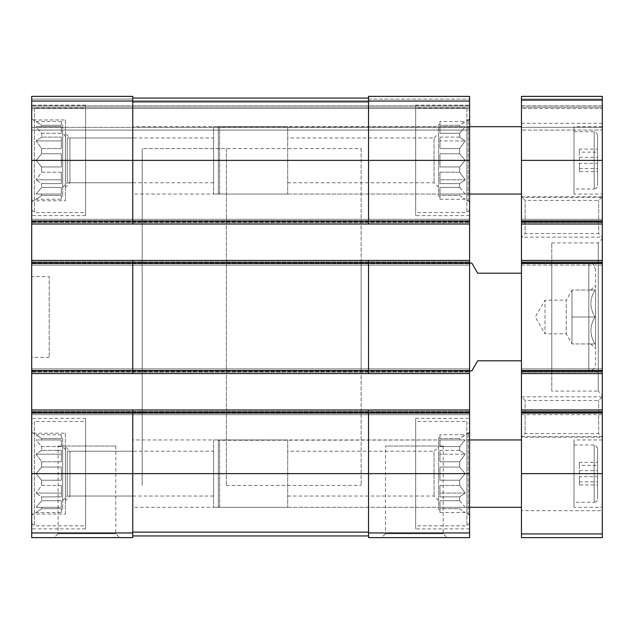 <?xml version="1.0" encoding="UTF-8"?>
<svg xmlns="http://www.w3.org/2000/svg" width="634" height="634" viewBox="0 0 634 634"><rect width="100%" height="100%" fill="white"/><g stroke="black" fill="none" stroke-linecap="round" stroke-linejoin="round"><path stroke-width="0.48" stroke-dasharray="3.17 2.38" d="M61.34 467.044L41.614 467.044L41.614 461.79L41.614 467.044L36.09 473.63L41.614 467.044L61.34 467.044L61.34 480.215L41.614 480.215L41.614 485.47L41.614 480.215L36.09 473.63L41.614 480.215L61.34 480.215L61.34 467.044L61.34 473.63L36.09 473.63L61.34 473.63L61.34 467.044M61.34 461.79L41.614 461.79L36.09 454.182L41.614 450.378L41.614 446.534L41.614 450.378L36.09 454.182L41.614 461.79L61.34 461.79L61.34 450.378L41.614 450.378L61.34 450.378L61.34 461.79L61.34 454.182L36.09 454.182L61.34 454.182L61.34 450.378L61.34 461.79M61.34 446.534L41.614 446.534L36.09 439.948L41.614 439.948L41.614 438.538L41.614 439.948L36.09 439.948L41.614 446.534L61.34 446.534L61.34 439.948L41.614 439.948L61.34 439.948L61.34 446.534L61.34 439.948L36.09 439.948L61.34 439.948L61.34 446.534M61.34 434.734L36.09 434.734L41.614 438.538L61.34 438.538L61.34 434.734L61.34 438.538L61.34 437.928L61.34 438.538L41.614 438.538L31.7 432.198L31.7 515.062L31.7 432.198M62.687 437.928L62.687 509.332L62.687 437.928L61.34 437.928M61.34 485.47L41.614 485.47L36.09 493.078L41.614 485.47L61.34 485.47L61.34 496.882L41.614 496.882L41.614 500.725L41.614 496.882L36.09 493.078L41.614 496.882L61.34 496.882L61.34 485.47L61.34 493.078L36.09 493.078L61.34 493.078L61.34 485.47M61.34 500.725L41.614 500.725L36.09 507.311L41.614 500.725L61.34 500.725L61.34 507.311L41.614 507.311L41.614 508.722L41.614 507.311L36.09 507.311L61.34 507.311L61.34 500.725L61.34 507.311L36.09 507.311L61.34 507.311L61.34 500.725M61.34 512.526L61.34 508.722L41.614 508.722L36.09 512.526L41.614 508.722L61.34 508.722L61.34 512.526L36.09 512.526L31.7 515.062M61.34 153.785L41.614 153.785L41.614 148.53L41.614 153.785L36.09 160.37L41.614 153.785L61.34 153.785L61.34 166.956L41.614 166.956L41.614 172.21L41.614 166.956L36.09 160.37L41.614 166.956L61.34 166.956L61.34 153.785L61.34 160.37L36.09 160.37L61.34 160.37L61.34 153.785M61.34 148.53L41.614 148.53L36.09 140.922L41.614 137.118L41.614 133.275L41.614 137.118L36.09 140.922L41.614 148.53L61.34 148.53L61.34 137.118L41.614 137.118L61.34 137.118L61.34 148.53L61.34 140.922L36.09 140.922L61.34 140.922L61.34 137.118L61.34 148.53M61.34 133.275L41.614 133.275L36.09 126.689L41.614 126.689L41.614 125.278L41.614 126.689L36.09 126.689L41.614 133.275L61.34 133.275L61.34 126.689L41.614 126.689L61.34 126.689L61.34 133.275L61.34 126.689L36.09 126.689L61.34 126.689L61.34 133.275M61.34 121.474L36.09 121.474L41.614 125.278L61.34 125.278L61.34 121.474L61.34 125.278L61.34 124.668L61.34 125.278L41.614 125.278L31.7 118.938L31.7 201.802L31.7 118.938M62.687 124.668L62.687 196.072L62.687 124.668L61.34 124.668M61.34 172.21L41.614 172.21L36.09 179.818L41.614 172.21L61.34 172.21L61.34 183.622L41.614 183.622L41.614 187.466L41.614 183.622L36.09 179.818L41.614 183.622L61.34 183.622L61.34 172.21L61.34 179.818L36.09 179.818L61.34 179.818L61.34 172.21M61.34 187.466L41.614 187.466L36.09 194.052L41.614 187.466L61.34 187.466L61.34 194.052L41.614 194.052L41.614 195.462L41.614 194.052L36.09 194.052L61.34 194.052L61.34 187.466L61.34 194.052L36.09 194.052L61.34 194.052L61.34 187.466M61.34 199.266L61.34 195.462L41.614 195.462L36.09 199.266L41.614 195.462L61.34 195.462L61.34 199.266L36.09 199.266L31.7 201.802M31.7 532.956L132.752 532.956L132.752 537.624L31.7 537.624L31.7 96.376L132.752 96.376L132.752 99.07L132.752 96.376L132.752 99.07L132.752 96.376L31.7 96.376L31.7 99.07L31.7 96.376L132.752 96.376L31.7 96.376L132.752 96.376L132.752 221.337L132.752 98.056L368.536 98.056L368.536 100.751L368.536 96.376L469.588 96.376L469.588 130.057L469.588 96.376L368.536 96.376L368.536 101.876L368.536 98.056L132.752 98.056L132.752 100.751L132.752 98.056L368.536 98.056L132.752 98.056L132.752 224.032L132.752 221.337L368.536 221.337L368.536 160.37L368.536 224.032L469.588 224.032L469.588 96.376L368.536 96.376L469.588 96.376L368.536 96.376L368.536 101.044L469.588 101.044M54.175 537.624L119.707 537.624L54.175 537.624L58.09 533.717L115.792 533.717L58.09 533.717L58.09 446.011L115.792 446.011L58.09 446.011M132.752 532.956L132.752 473.63L132.752 535.944L368.536 535.944L368.536 532.124L368.536 535.944M31.7 412.663L368.536 412.663L368.536 409.968L368.536 537.624L469.588 537.624L469.588 409.968L469.588 413.336L469.588 409.968L31.7 409.968L31.7 413.336L31.7 409.968L132.752 409.968L132.752 473.63L132.752 409.968L469.588 409.968L469.588 414.684L469.588 219.316L469.588 224.032L31.7 224.032L368.536 224.032L368.536 221.337L469.588 221.337M132.752 373.584L132.752 263.11L132.752 373.584L469.588 373.584L31.7 373.584L132.752 373.584L132.752 370.89L368.536 370.89L368.536 263.11L368.536 373.584L368.536 370.89L469.588 370.89L469.588 263.11L469.588 370.89L226.393 370.89L226.393 263.11L226.393 370.89M31.7 260.416L31.7 263.784L31.7 260.416L469.588 260.416L469.588 261.763L469.588 260.416L31.7 260.416L469.588 260.416M31.7 263.11L132.752 263.11L132.752 260.416M31.7 96.376L31.7 99.07L31.7 96.376M31.7 99.07L31.7 107.154L469.588 107.154L31.7 107.154L469.588 107.154L31.7 107.154L31.7 108.501L31.7 99.07L31.7 107.154L469.588 107.154L31.7 107.154L469.588 107.154L31.7 107.154L31.7 130.057L469.588 130.057L469.588 127.363L469.588 130.057L31.7 130.057L31.7 99.07L132.752 99.07L31.7 99.07M31.7 224.032L31.7 219.316L469.588 219.316L31.7 219.316L31.7 224.032L469.588 224.032M31.7 222.011L31.7 219.316L469.588 219.316L31.7 219.316L31.7 222.011L469.588 222.011L31.7 222.011M31.7 265.131L469.588 265.131L469.588 263.784L469.588 265.131L31.7 265.131L31.7 262.436L31.7 265.131L469.588 265.131L31.7 265.131L31.7 263.784L31.7 265.131M469.588 263.784L469.588 261.763L469.588 263.784L31.7 263.784L469.588 263.784M31.7 373.584L31.7 368.869L469.588 368.869L31.7 368.869L31.7 373.584L469.588 373.584M31.7 371.564L31.7 368.869L469.588 368.869L31.7 368.869L31.7 371.564L469.588 371.564L31.7 371.564M31.7 414.684L469.588 414.684L469.588 413.336L469.588 414.684L31.7 414.684L31.7 411.989L31.7 414.684L469.588 414.684L31.7 414.684L31.7 413.336L31.7 414.684M381.581 537.624L447.113 537.624L381.581 537.624L385.496 533.717L443.198 533.717L385.496 533.717L385.496 446.011L443.198 446.011L385.496 446.011M31.7 409.968L469.588 409.968M31.7 370.89L132.752 370.89L132.752 263.11L368.536 263.11L368.536 260.416M31.7 160.37L368.536 160.37L368.536 101.044M469.588 108.501L469.588 127.363L469.588 108.501L31.7 108.501L31.7 130.057L469.588 130.057L31.7 130.057L31.7 108.501L469.588 108.501M31.7 200.788L31.7 119.953L31.7 200.788L65.381 200.788L65.381 119.953L31.7 119.953M31.7 514.047L31.7 433.212L31.7 514.047L65.381 514.047L65.381 433.212L31.7 433.212M31.7 105.133L31.7 215.615L31.7 105.133L85.59 105.133L85.59 215.615L85.59 105.133M31.7 418.385L31.7 528.867L31.7 418.385L85.59 418.385L85.59 528.867L85.59 418.385M31.7 276.582L31.7 357.418L31.7 276.582L49.214 276.582L49.214 357.418L49.214 276.582M469.588 119.953L469.588 200.788L469.588 119.953L466.893 119.953L466.893 200.788L466.893 119.953L468.241 120.729L468.241 200.011L468.241 120.729M469.588 433.212L469.588 514.047L469.588 433.212L466.893 433.212L466.893 514.047L466.893 433.212L468.241 433.989L468.241 513.271L468.241 433.989M469.588 105.133L469.588 215.615L469.588 105.133L415.69 105.133L415.69 215.615L415.69 105.133M469.588 418.385L469.588 528.867L469.588 418.385L415.69 418.385L415.69 528.867L415.69 418.385M132.752 224.032L132.752 221.337L31.7 221.337M368.536 224.032L368.536 160.37L469.588 160.37M368.536 373.584L368.536 263.11L469.588 263.11L361.126 263.11L361.126 370.89L361.126 263.11M132.752 409.968L132.752 473.63L368.536 473.63L368.536 532.124L368.536 473.63L469.588 473.63M132.752 535.944L132.752 473.63L31.7 473.63M469.588 412.663L368.536 412.663L368.536 409.968M132.752 98.056L368.536 98.056M361.126 148.586L361.126 485.414L361.126 148.586L142.182 148.586L142.182 485.414L142.182 148.586L142.182 485.414L142.182 148.586L226.393 148.586L226.393 485.414L226.393 148.586M415.69 421.42L415.69 525.84L415.69 421.42L466.893 421.42L466.893 525.84L466.893 421.42L469.588 424.114L469.588 523.145L469.588 424.114M469.588 432.198L469.588 515.062L469.588 432.198L459.666 438.538L459.666 439.948L459.666 438.538L465.197 434.734L439.948 434.734L439.948 438.538L439.948 437.928L438.601 437.928L438.601 509.332L438.601 437.928M459.666 461.79L459.666 467.044L459.666 461.79L465.197 454.182L459.666 450.378L459.666 446.534L459.666 450.378L465.197 454.182L459.666 461.79L439.948 461.79L439.948 450.378L439.948 461.79L439.948 454.182L439.948 461.79L459.666 461.79M459.666 446.534L465.197 439.948L459.666 439.948L465.197 439.948L459.666 446.534L439.948 446.534L439.948 439.948L439.948 446.534L439.948 439.948L439.948 446.534L459.666 446.534M459.666 467.044L465.197 473.63L459.666 480.215L459.666 485.47L459.666 480.215L465.197 473.63L459.666 467.044L439.948 467.044L439.948 480.215L439.948 467.044L439.948 480.215L439.948 473.63L465.197 473.63L439.948 473.63L439.948 467.044L459.666 467.044M459.666 485.47L465.197 493.078L459.666 496.882L459.666 500.725L459.666 496.882L465.197 493.078L459.666 485.47L439.948 485.47L439.948 496.882L439.948 485.47L439.948 496.882L439.948 493.078L465.197 493.078L439.948 493.078L439.948 485.47L459.666 485.47M459.666 500.725L465.197 507.311L459.666 507.311L459.666 508.722L459.666 507.311L465.197 507.311L459.666 500.725L439.948 500.725L439.948 507.311L439.948 500.725L439.948 507.311L465.197 507.311L439.948 507.311L439.948 500.725L459.666 500.725M459.666 508.722L465.197 512.526L459.666 508.722L439.948 508.722L439.948 512.526L439.948 508.722L459.666 508.722M439.948 437.928L439.948 438.538L459.666 438.538L439.948 438.538L439.948 434.734M459.666 439.948L439.948 439.948L459.666 439.948M459.666 450.378L439.948 450.378L439.948 454.182L465.197 454.182L439.948 454.182L439.948 450.378L459.666 450.378M459.666 480.215L439.948 480.215L459.666 480.215M459.666 496.882L439.948 496.882L459.666 496.882M459.666 507.311L439.948 507.311L459.666 507.311M438.601 446.685L438.601 500.575L438.601 446.685L434.044 451.242L434.044 496.018L434.044 451.242L287.693 451.242L287.693 496.018L287.693 451.242M85.59 421.42L85.59 525.84L85.59 421.42L34.395 421.42L34.395 525.84L34.395 421.42L31.7 424.114L31.7 523.145L31.7 424.114M213.595 451.242L213.595 496.018L213.595 451.242L67.244 451.242L67.244 496.018L67.244 451.242L62.687 446.685L62.687 500.575L62.687 446.685M415.69 108.16L415.69 212.58L415.69 108.16L466.893 108.16L466.893 212.58L466.893 108.16L469.588 110.855L469.588 209.886L469.588 110.855M85.59 108.16L85.59 212.58L85.59 108.16L34.395 108.16L34.395 212.58L34.395 108.16L31.7 110.855L31.7 209.886L31.7 110.855M469.588 118.938L469.588 201.802L469.588 118.938L459.666 125.278L459.666 126.689L459.666 125.278L465.197 121.474L439.948 121.474L439.948 125.278L439.948 124.668L438.601 124.668L438.601 196.072L438.601 124.668M459.666 148.53L459.666 153.785L459.666 148.53L465.197 140.922L459.666 137.118L459.666 133.275L459.666 137.118L465.197 140.922L459.666 148.53L439.948 148.53L439.948 137.118L439.948 148.53L439.948 140.922L439.948 148.53L459.666 148.53M459.666 133.275L465.197 126.689L459.666 126.689L465.197 126.689L459.666 133.275L439.948 133.275L439.948 126.689L439.948 133.275L439.948 126.689L439.948 133.275L459.666 133.275M459.666 153.785L465.197 160.37L459.666 166.956L459.666 172.21L459.666 166.956L465.197 160.37L459.666 153.785L439.948 153.785L439.948 166.956L439.948 153.785L439.948 166.956L439.948 160.37L465.197 160.37L439.948 160.37L439.948 153.785L459.666 153.785M459.666 172.21L465.197 179.818L459.666 183.622L459.666 187.466L459.666 183.622L465.197 179.818L459.666 172.21L439.948 172.21L439.948 183.622L439.948 172.21L439.948 183.622L439.948 179.818L465.197 179.818L439.948 179.818L439.948 172.21L459.666 172.21M459.666 187.466L465.197 194.052L459.666 194.052L459.666 195.462L459.666 194.052L465.197 194.052L459.666 187.466L439.948 187.466L439.948 194.052L439.948 187.466L439.948 194.052L465.197 194.052L439.948 194.052L439.948 187.466L459.666 187.466M459.666 195.462L465.197 199.266L459.666 195.462L439.948 195.462L439.948 199.266L439.948 195.462L459.666 195.462M439.948 124.668L439.948 125.278L459.666 125.278L439.948 125.278L439.948 121.474M459.666 126.689L439.948 126.689L459.666 126.689M459.666 137.118L439.948 137.118L439.948 140.922L465.197 140.922L439.948 140.922L439.948 137.118L459.666 137.118M459.666 166.956L439.948 166.956L459.666 166.956M459.666 183.622L439.948 183.622L459.666 183.622M459.666 194.052L439.948 194.052L459.666 194.052M438.601 133.425L438.601 187.315L438.601 133.425L434.044 137.982L434.044 182.758L434.044 137.982L287.693 137.982L287.693 182.758L287.693 137.982M213.595 137.982L213.595 182.758L213.595 137.982L67.244 137.982L67.244 182.758L67.244 137.982L62.687 133.425L62.687 187.315L62.687 133.425M213.595 439.948L213.595 507.311L213.595 439.948L468.241 439.948L468.241 507.311L468.241 439.948M65.381 433.212L65.381 514.047M132.752 451.242L132.752 496.018L132.752 451.242L69.938 451.242L69.938 496.018L69.938 451.242L65.381 446.685L65.381 500.575L65.381 446.685M287.693 439.948L287.693 507.311L287.693 439.948L132.752 439.948L132.752 507.311L132.752 439.948M213.595 126.689L213.595 194.052L213.595 126.689L468.241 126.689L468.241 194.052L468.241 126.689M65.381 119.953L65.381 200.788M132.752 137.982L132.752 182.758L132.752 137.982L69.938 137.982L69.938 182.758L69.938 137.982L65.381 133.425L65.381 187.315L65.381 133.425M287.693 126.689L287.693 194.052L287.693 126.689L132.752 126.689L132.752 194.052L132.752 126.689M439.948 199.266L465.197 199.266L469.588 201.802M439.948 512.526L465.197 512.526L469.588 515.062M61.34 166.956L61.34 160.37L61.34 166.956M61.34 183.622L61.34 179.818L61.34 183.622M61.34 480.215L61.34 473.63L61.34 480.215M61.34 496.882L61.34 493.078L61.34 496.882M595.017 343.945C589.596 343.945 589.596 343.945 595.017 343.945C589.596 343.945 589.596 343.945 595.017 343.945C589.588 335.045 589.588 326.066 595.017 317C589.588 325.9 589.588 334.887 595.017 343.945L571.987 343.945L595.017 343.945M595.017 290.055C589.588 298.955 589.588 307.934 595.017 317C589.588 308.1 589.588 299.113 595.017 290.055C589.596 290.055 589.596 290.055 595.017 290.055C589.596 290.055 589.596 290.055 595.017 290.055L571.987 290.055L595.017 290.055M595.564 289.579L595.564 348.66L595.564 289.579M521.457 273.214L521.457 360.786L521.457 273.214L477.671 273.214L471.839 263.11M521.457 360.786L477.671 360.786L471.839 370.89M226.393 485.414L361.126 485.414M602.3 533.923L602.3 409.968L521.457 409.968L521.457 413.336L521.457 409.968L602.3 409.968L602.3 414.684L602.3 368.869L602.3 373.584L521.457 373.584L602.3 373.584L602.3 260.416L521.457 260.416L521.457 263.784L521.457 260.416L602.3 260.416L602.3 265.131L602.3 219.316L602.3 224.032L521.457 224.032L602.3 224.032L602.3 96.376L521.457 96.376L602.3 96.376L521.457 96.376L602.3 96.376L602.3 105.807L602.3 96.376L602.3 99.07L602.3 96.376L521.457 96.376L521.457 537.624L602.3 537.624L602.3 533.923L521.457 533.923M602.3 105.807L602.3 107.154L521.457 107.154L521.457 130.057L521.457 105.807L521.457 107.154L602.3 107.154L521.457 107.154L602.3 107.154L602.3 105.807L602.3 107.154L521.457 107.154L602.3 107.154L521.457 107.154L602.3 107.154L602.3 130.057L521.457 130.057L521.457 127.363L521.457 130.057L602.3 130.057L602.3 99.07L602.3 105.807L521.457 105.807L521.457 99.07L521.457 105.807L602.3 105.807M602.3 222.685L602.3 219.316L521.457 219.316L602.3 219.316L602.3 222.685L521.457 222.685L602.3 222.685M602.3 265.131L521.457 265.131L521.457 263.784L521.457 265.131L602.3 265.131M602.3 372.237L602.3 368.869L521.457 368.869L602.3 368.869L602.3 372.237L521.457 372.237L602.3 372.237M602.3 414.684L521.457 414.684L521.457 413.336L521.457 414.684L602.3 414.684M602.3 409.968L521.457 409.968M602.3 368.869L521.457 368.869L602.3 368.869M602.3 373.584L521.457 373.584M602.3 260.416L521.457 260.416M602.3 219.316L521.457 219.316L602.3 219.316M602.3 224.032L521.457 224.032M521.457 96.376L521.457 99.07L521.457 96.376M521.457 108.501L521.457 127.363L521.457 108.501L602.3 108.501L602.3 130.057L521.457 130.057L602.3 130.057L602.3 108.501L521.457 108.501M602.3 510.679L602.3 436.58L602.3 510.679L521.457 510.679L521.457 436.58L521.457 510.679M602.3 437.246L602.3 396.829L602.3 437.246L521.457 437.246L521.457 396.829L521.457 437.246L521.457 396.829L521.457 437.246L525.111 433.601L525.111 400.474L525.111 433.601L598.654 433.601L598.654 400.474L598.654 433.601L602.3 437.246L602.3 396.829L602.3 437.246M602.3 237.171L602.3 196.754L602.3 237.171L521.457 237.171L521.457 196.754L521.457 237.171L521.457 196.754L521.457 237.171L525.111 233.526L525.111 200.399L525.111 233.526L598.654 233.526L598.654 200.399L598.654 233.526L602.3 237.171L602.3 196.754L602.3 237.171M602.3 197.42L602.3 123.321L602.3 197.42L521.457 197.42L521.457 123.321L521.457 197.42M602.3 194.052L602.3 126.689L602.3 194.052L574.008 194.052L574.008 126.689L574.008 194.052M602.3 507.311L602.3 439.948L602.3 507.311L574.008 507.311L574.008 439.948L574.008 507.311M602.3 395.148L602.3 238.852L602.3 395.148L598.258 391.107L598.258 242.893L598.258 391.107L551.778 391.107L551.778 242.893L551.778 391.107M521.457 194.052L521.457 126.689L521.457 194.052M521.457 507.311L521.457 439.948L521.457 507.311M551.778 370.89L551.778 263.11L551.778 370.89L588.827 370.89L588.827 263.11L588.827 370.89C592.917 370.494 595.168 368.251 595.564 364.154L595.564 269.846L595.564 364.154M574.008 502.263L574.008 444.997L574.008 502.263L594.216 502.263L594.216 444.997L594.216 502.263C596.261 502.057 597.386 500.939 597.585 498.895L597.585 448.365L597.585 498.895M597.585 476.649L597.585 462.36L597.585 476.649L579.397 476.649L579.397 484.899L597.585 484.899M574.008 189.003L574.008 131.737L574.008 189.003L594.216 189.003L594.216 131.737L594.216 189.003C596.261 188.805 597.386 187.68 597.585 185.635L597.585 135.105L597.585 185.635M597.585 163.39L597.585 149.101L597.585 163.39L579.397 163.39L579.397 171.64L597.585 171.64M579.397 171.64L579.397 149.101L597.585 149.101M579.397 157.351L597.585 157.351M579.397 149.101L579.397 152.12L597.585 152.12M579.397 152.12L579.397 163.39M579.397 168.62L597.585 168.62M579.397 484.899L579.397 462.36L597.585 462.36M579.397 470.61L597.585 470.61M579.397 462.36L579.397 465.38L597.585 465.38M579.397 465.38L579.397 476.649M579.397 481.88L597.585 481.88M571.987 290.055L571.987 317L595.017 317L571.987 317L571.987 343.945L571.987 290.055M571.987 343.763L571.987 290.237L571.987 343.763L566.257 333.841L545.034 333.841L545.034 300.159L545.034 333.841L535.318 317L545.034 300.159L566.257 300.159L566.257 333.841L566.257 300.159L571.987 290.237M218.31 506.954L218.31 440.305L218.31 506.954L219.657 507.311L219.657 439.948L219.657 507.311L469.588 507.311M218.31 193.695L218.31 127.046L218.31 193.695L219.657 194.052L219.657 126.689L219.657 194.052L469.588 194.052M31.7 101.044L132.752 101.044M368.536 99.07L469.588 99.07L368.536 99.07M132.752 100.751L368.536 100.751L132.752 100.751M31.7 105.807L469.588 105.807L31.7 105.807M31.7 127.363L469.588 127.363L31.7 127.363M31.7 222.685L469.588 222.685L31.7 222.685M31.7 220.664L469.588 220.664L31.7 220.664M31.7 262.436L469.588 262.436L31.7 262.436M31.7 261.763L469.588 261.763L31.7 261.763M31.7 372.237L469.588 372.237L31.7 372.237M31.7 370.216L469.588 370.216L31.7 370.216M31.7 411.989L469.588 411.989L31.7 411.989M31.7 413.336L469.588 413.336L31.7 413.336M31.7 411.315L469.588 411.315L31.7 411.315M368.536 532.956L469.588 532.956M132.752 101.876L368.536 101.876M132.752 532.124L368.536 532.124M602.3 99.07L521.457 99.07L602.3 99.07M602.3 127.363L521.457 127.363L602.3 127.363M602.3 100.077L521.457 100.077M602.3 160.37L521.457 160.37M602.3 221.337L521.457 221.337M602.3 220.664L521.457 220.664L602.3 220.664M602.3 222.011L521.457 222.011L602.3 222.011M602.3 262.436L521.457 262.436L602.3 262.436M602.3 263.784L521.457 263.784L602.3 263.784M602.3 261.763L521.457 261.763L602.3 261.763M602.3 263.11L521.457 263.11M602.3 370.89L521.457 370.89M602.3 370.216L521.457 370.216L602.3 370.216M602.3 371.564L521.457 371.564L602.3 371.564M602.3 411.989L521.457 411.989L602.3 411.989M602.3 413.336L521.457 413.336L602.3 413.336M602.3 411.315L521.457 411.315L602.3 411.315M602.3 412.663L521.457 412.663M602.3 473.63L521.457 473.63M62.687 509.332L61.34 509.332M62.687 196.072L61.34 196.072M443.198 446.011L443.198 533.717L447.113 537.624M115.792 446.011L115.792 533.717L119.707 537.624M469.588 370.89L361.126 370.89M49.214 357.418L31.7 357.418M469.588 528.867L415.69 528.867M439.948 509.332L438.601 509.332M287.693 496.018L434.044 496.018L438.601 500.575M469.588 523.145L466.893 525.84L415.69 525.84M85.59 528.867L31.7 528.867M213.595 496.018L67.244 496.018L62.687 500.575M31.7 523.145L34.395 525.84L85.59 525.84M469.588 215.615L415.69 215.615M85.59 215.615L31.7 215.615M439.948 196.072L438.601 196.072M287.693 182.758L434.044 182.758L438.601 187.315M469.588 209.886L466.893 212.58L415.69 212.58M213.595 182.758L67.244 182.758L62.687 187.315M31.7 209.886L34.395 212.58L85.59 212.58M469.588 514.047L466.893 514.047L468.241 513.271M468.241 507.311L213.595 507.311M132.752 496.018L69.938 496.018L65.381 500.575M287.693 507.311L132.752 507.311M469.588 200.788L466.893 200.788L468.241 200.011M468.241 194.052L213.595 194.052M132.752 182.758L69.938 182.758L65.381 187.315M287.693 194.052L132.752 194.052M590.848 343.945L595.564 348.66M590.848 290.055L595.564 285.34M469.588 263.11L226.393 263.11M602.3 436.58L521.457 436.58M602.3 396.829L521.457 396.829L525.111 400.474L598.654 400.474L602.3 396.829M602.3 196.754L521.457 196.754L525.111 200.399L598.654 200.399L602.3 196.754M602.3 123.321L521.457 123.321M551.778 242.893L598.258 242.893L602.3 238.852M595.564 269.846C594.018 265.337 592.742 263.316 591.744 263.768L588.827 263.11L551.778 263.11M602.3 439.948L574.008 439.948M597.585 448.365C596.047 445.385 594.922 444.268 594.216 444.997L574.008 444.997M602.3 126.689L574.008 126.689M597.585 135.105C596.095 132.149 594.969 131.032 594.216 131.737L574.008 131.737M469.588 439.948L218.31 440.305M469.588 126.689L218.31 127.046"/><path stroke-width="0.95" d="M31.7 221.337L132.752 221.337L132.752 224.032L31.7 224.032L31.7 96.376L132.752 96.376L132.752 160.37L469.588 160.37L469.588 537.624L368.536 537.624L368.536 532.956L469.588 532.956M368.536 101.044L469.588 101.044L469.588 96.376L368.536 96.376L368.536 221.337L132.752 221.337L132.752 160.37L31.7 160.37M31.7 224.032L31.7 260.416L132.752 260.416L132.752 263.11L471.839 263.11L477.671 273.214L521.457 273.214M31.7 260.416L31.7 373.584L469.588 373.584M31.7 370.89L132.752 370.89L132.752 263.11L31.7 263.11M132.752 260.416L368.536 260.416L368.536 370.89L132.752 370.89L132.752 373.584M31.7 373.584L31.7 409.968L132.752 409.968L132.752 412.663L469.588 412.663M31.7 409.968L31.7 537.624L132.752 537.624L132.752 412.663L31.7 412.663M469.588 101.044L469.588 160.37M469.588 221.337L368.536 221.337L368.536 224.032L469.588 224.032M132.752 224.032L368.536 224.032M368.536 260.416L469.588 260.416M521.457 360.786L477.671 360.786L471.839 370.89L368.536 370.89L368.536 373.584M132.752 409.968L469.588 409.968M368.536 409.968L368.536 532.956M132.752 535.944L368.536 535.944M132.752 98.056L368.536 98.056M521.457 409.968L602.3 409.968L602.3 537.624L521.457 537.624L521.457 96.376L602.3 96.376L602.3 100.077L521.457 100.077M602.3 409.968L602.3 373.584L521.457 373.584M602.3 373.584L602.3 260.416L521.457 260.416M602.3 260.416L602.3 224.032L521.457 224.032M602.3 224.032L602.3 100.077M521.457 507.311L469.588 507.311M521.457 194.052L469.588 194.052M31.7 101.044L132.752 101.044M31.7 473.63L469.588 473.63M31.7 532.956L132.752 532.956M132.752 532.124L368.536 532.124M132.752 101.876L368.536 101.876M602.3 533.923L521.457 533.923M602.3 473.63L521.457 473.63M602.3 412.663L521.457 412.663M602.3 370.89L521.457 370.89M602.3 263.11L521.457 263.11M602.3 221.337L521.457 221.337M602.3 160.37L521.457 160.37M521.457 439.948L469.588 439.948M521.457 126.689L469.588 126.689"/></g></svg>
